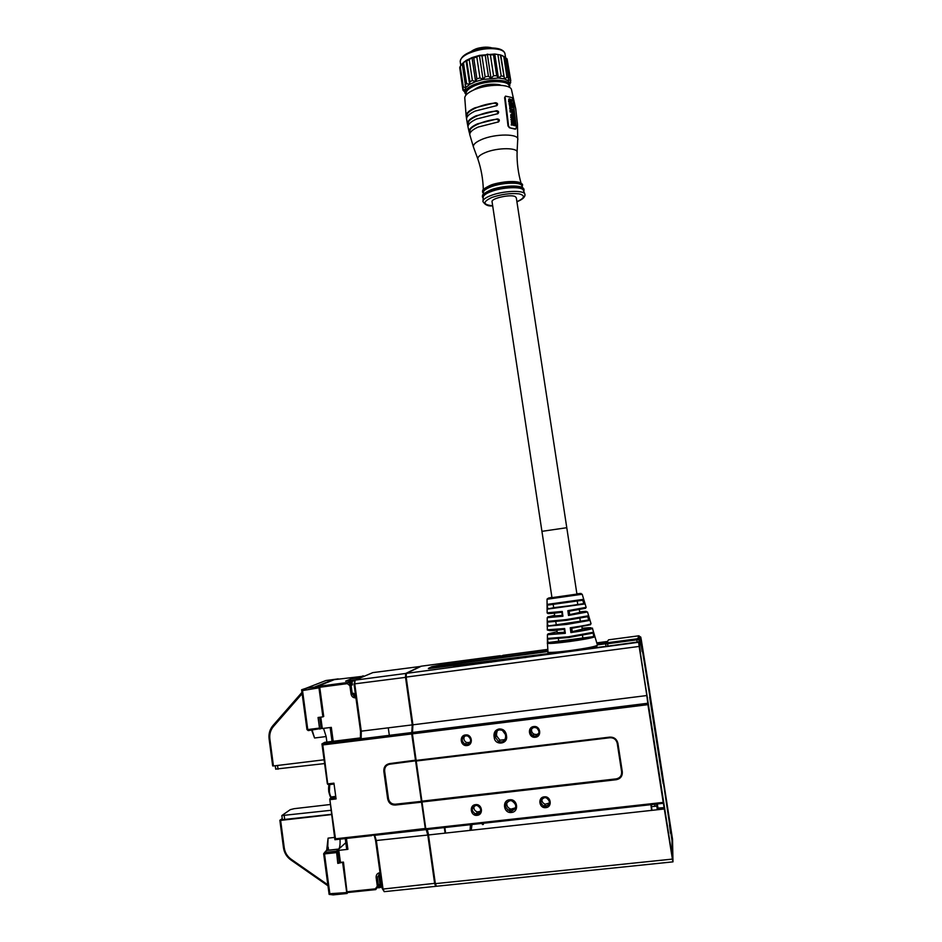 <?xml version="1.0" encoding="UTF-8"?>
<svg xmlns="http://www.w3.org/2000/svg" width="942" height="942" viewBox="0 0 942 942"><rect width="100%" height="100%" fill="white"/><g stroke="black" fill="none" stroke-linecap="round" stroke-linejoin="round"><path stroke-width="1.41" d="M492.913 661.072L498.082 660.672L491.288 662.108L486.06 662.403L492.913 661.072M495.103 656.739L506.537 655.114L495.457 657.01M457.953 666.453L463.805 665.205L453.679 666.689L457.953 666.453M468.209 660.683L473.755 659.53L464.088 660.931L468.209 660.683M525.165 657.575L530.829 656.362L520.585 657.822L525.165 657.575M532.301 652.182L537.658 651.052L527.897 652.441L532.301 652.182M509.61 799.793C517.511 798.581 519.466 811.874 511.471 812.463C503.57 813.653 501.639 800.394 509.61 799.793M511.435 811.203C517.076 808.118 517.182 804.656 511.753 800.782L509.893 800.653C504.205 803.832 504.158 807.318 509.752 811.109L511.435 811.203M493.997 735.961C493.808 732.122 495.551 729.779 499.225 728.943C503.004 728.861 505.359 730.698 506.29 734.466L506.549 736.208C508.021 744.239 495.127 745.805 494.256 737.704L493.997 735.961L495.162 735.69L495.41 737.433L498.636 741.648C503.087 742.59 505.418 740.765 505.654 736.185L505.395 734.442L502.333 730.309L499.507 729.85C496.458 730.545 494.997 732.487 495.162 735.69L496.458 734.301L496.717 736.032L499.919 740.212L505.006 739.588M497.223 730.733L496.458 734.301M507.02 802.007C506.219 805.528 507.538 807.918 510.953 809.154L515.615 807.789M477.123 815.325C483.835 814.83 482.21 803.62 475.58 804.645C468.88 805.139 470.494 816.325 477.123 815.325M477.123 814.171C481.833 811.521 481.868 808.625 477.229 805.492L475.863 805.422C471.118 808.13 471.118 811.038 475.863 814.123L477.123 814.171M474.062 806.069C473.473 809.037 474.603 810.991 477.464 811.933L480.597 811.286M545.842 807.624C552.671 807.117 550.988 795.813 544.24 796.85C537.411 797.356 539.095 808.636 545.842 807.624M545.783 806.47C550.469 803.997 550.611 801.112 546.219 797.803L544.476 797.639C539.754 800.194 539.66 803.09 544.17 806.34L545.783 806.47M541.933 798.898C541.662 801.512 542.757 803.279 545.241 804.209L549.445 802.996M467.044 745.534C473.72 744.981 472.107 733.877 465.513 734.948C458.848 735.502 460.45 746.594 467.044 745.534M467.044 744.439C471.483 742.214 471.765 739.411 467.915 736.055L465.795 735.773C461.333 738.045 461.074 740.859 465.03 744.192L467.044 744.439M464.488 736.149C463.264 738.952 464.006 741.095 466.714 742.579L470.129 742.39M535.362 737.233C542.156 736.679 540.484 725.47 533.773 726.553C526.99 727.13 528.65 738.316 535.362 737.233M535.315 736.138C539.648 734.136 540.084 731.381 536.61 727.883L534.008 727.389C529.639 729.461 529.239 732.228 532.831 735.702L535.315 736.138M531.877 728.296C531.029 730.768 531.724 732.723 533.973 734.148L536.445 734.583L538.683 733.582M651.734 705.322L652.441 710.951L651.734 705.322M662.085 771.463L662.838 777.397L662.085 771.463M650.239 716.014L650.981 722.055L650.239 716.014M661.272 786.617L662.073 793.023L661.272 786.617M656.762 739.882L655.903 733.276L656.762 739.882M656.656 758.569L654.69 745.534L656.656 758.569M640.772 642.715L641.208 641.667L642.397 647.778L672.388 840.7L672.294 855.572L671.163 850.025L640.489 653.96L639.394 641.761L639.924 645.164L640.831 642.562L640.266 638.205M651.169 804.645L651.994 810.344M654.678 804.268L654.984 806.27M640.866 642.703L640.018 636.662L638.923 639.583L605.647 643.998L608.591 639.818L606.53 642.833L636.686 638.888L637.746 638.676L638.864 635.791L608.591 639.818M607.566 643.539L605.812 643.763M605.788 643.775L597.393 644.881L605.788 643.775M571.205 650.769L589.515 648.32M547.573 651.369L544.947 651.958L544.523 651.299L547.561 650.628M425.784 828.772L663.215 802.407L663.392 803.291L426.125 829.608L425.784 828.772L412.396 733.853L412.914 724.81L406.167 677.098L406.355 673.377L638.864 642.244L638.982 642.891L639.394 641.761L606.024 646.389L605.647 643.975L606.518 642.821M638.7 642.691L639.147 646.436L406.167 677.098M412.914 724.81L646.836 695.549L639.147 646.436M646.836 695.549L647.802 703.403L412.572 732.582M412.443 732.676L647.802 703.403M647.79 703.486L647.931 704.663L412.396 733.853M663.215 802.407L647.931 704.663M672.411 859.092L672.977 861.859L436.429 886.269L435.345 883.643L672.411 859.092L663.392 803.291M649.65 692.005L672.529 839.24L672.977 861.859M649.697 692.005L641.337 640.101L640.748 637.039L640.101 637.133M640.16 637.498L640.748 637.039M640.607 637.44L640.69 638.146M638.864 642.244L428.563 668.62M544.523 651.299L439.361 665.24L431.86 666.665L428.327 668.443M596.898 643.245L607.095 641.891M607.378 641.467L596.792 642.88M547.549 649.415L502.898 655.338M500.226 655.703L421.368 666.171L406.355 673.377M445.095 833.128L444.306 827.582M435.345 883.643L428.469 834.965L664.569 808.954M416.14 760.406L609.78 737.115C614.113 737.033 616.822 739.105 617.917 743.356L622.297 771.769C622.532 776.137 620.543 778.775 616.327 779.705L422.004 801.983M422.04 801.159L616.245 778.869C620.036 778.045 621.826 775.666 621.614 771.733L617.234 743.344C616.256 739.517 613.819 737.645 609.921 737.727L416.364 760.995M606.554 642.679L597.098 643.928M544.947 651.958L439.349 665.959L432.59 667.23L429.929 668.584M444.812 827.535L445.601 833.081L444.836 827.523M482.233 823.379L482.41 824.568L482.222 823.379M479.466 813.087L478.83 812.769L479.348 813.193M479.042 813.441L478.512 813.017L477.759 814.053M470.47 824.686L470.046 830.385M470.258 830.361L470.976 824.627M471.271 830.243L471.977 824.521M483.175 823.273L483.364 824.462L482.41 824.568M483.364 824.462L483.14 823.284M639.995 636.639L638.864 635.791M551.918 597.369C544.547 598.759 548.268 598.476 563.081 596.51C577.246 594.543 587.196 592.636 576.881 593.825M547.337 629.809L564.658 628.538L565.33 633.33L564.705 632.8C553.425 634.143 547.855 634.508 548.008 633.872L557.122 631.764M548.032 642.585L547.443 643.186L547.396 638.464L568.627 636.757L593.154 632.294L593.672 636.486L569.262 640.937C554.838 642.668 547.761 643.221 548.032 642.585L594.072 636.521C589.209 639.065 543.44 643.81 547.49 643.268L547.396 638.441L548.044 642.574M583.251 599.383L584.629 603.975L547.125 609.168L547.067 604.399L583.251 599.383L582.757 600.219L583.746 603.528C583.946 604.128 544.488 609.58 547.726 608.508L547.078 604.493L583.251 599.477M568.509 615.456L587.514 611.959L568.509 615.456L567.849 610.675L586.136 607.366L582.203 594.249L547.019 599.253C547.691 598.441 545.183 598.841 563.069 596.533C574.561 594.543 580.931 593.778 582.191 594.237M570.899 632.588L571.453 631.882C595.556 628.126 592.33 627.749 592.436 628.361C591.564 629.197 584.381 630.61 570.899 632.588L570.228 627.772L571.005 628.432L590.481 624.723M589.586 620.425L566.896 624.393L547.302 626.194L547.22 621.402L566.236 619.601L588.197 615.821L589.586 620.425L588.703 619.977C589.539 620.872 543.605 627.101 547.879 625.535L547.231 621.496M593.154 632.294L594.072 636.521M547.161 612.818L562.268 611.44L562.927 616.221L547.208 617.681L547.267 626.147L588.703 619.977L587.714 616.657L566.401 620.342L548.032 622.097M564.658 628.538L564.705 632.788L547.396 634.731L547.42 638.558C548.951 639.041 556.027 638.476 568.638 636.851L593.166 632.4M547.043 599.183L547.078 604.493M588.197 615.821L587.714 616.657M569.05 614.773L567.849 610.675M553.213 604.67L553.672 607.684L584.629 603.975M555.78 621.649L556.204 624.405M558.276 638.087L558.736 641.149M492.042 201.623L551.965 597.652L576.928 594.096L566.778 527.708L541.933 531.347L566.778 527.708L516.31 197.785L515.192 196.548C510.482 194.076 491.347 198.291 492.042 201.623L492.077 201.871M562.268 611.44L562.927 616.221M547.891 605.082L582.757 600.219M549.398 612.983L547.149 612.995L547.102 609.144L553.672 607.684M548.197 639.147L568.803 637.487L592.671 633.154M571.453 631.882L570.982 628.408M582.156 628.279C590.104 627.466 592.848 627.525 590.387 628.479L571.464 631.87L582.286 629.174L581.815 626.065M579.648 611.888C594.932 610.133 581.461 613.124 569.062 614.749L579.73 612.441L579.224 609.109M568.579 611.311L585.559 608.285M554.732 615.962L562.28 615.373M557.264 632.659L564.623 632.259M577.752 604.364L577.281 601.29M580.307 621.119L579.883 618.293M582.874 637.922L582.392 634.755M571.676 627.878L572.194 631.258M569.109 611.005L569.627 614.384M642.091 651.511L641.196 644.505L642.091 651.511M670.563 833.399L669.515 825.251L670.563 833.399M641.867 662.779L639.795 649.038M671.516 852.251L669.303 838.144M651.57 810.391L650.934 804.668M671.917 854.418L672.023 840.641L663.521 783.579M657.351 803.962L658.187 809.661M663.545 803.338L664.381 808.978M649.98 697.092L641.031 642.185M649.639 697.151L663.18 783.638M657.339 809.755L656.515 804.044L651.57 804.621L656.515 804.079M379.025 873.799L378.802 875.601L377.342 877.249L380.132 873.469M378.331 887.564L379.979 884.161L378.802 875.601M380.015 872.657L379.791 872.681C377.236 873.222 376.023 874.859 376.141 877.591L377.342 877.249L378.519 885.833L375.717 889.613L347.598 892.533M378.237 887.811L379.638 887.658L379.473 886.504M378.99 873.905L380.839 887.305L381.875 886.092M379.638 887.658L380.839 887.305M339.261 862.401L337.601 850.131L345.808 842.69M340.427 862.283L338.802 850.332L347.904 849.343L346.68 849.142L345.243 838.568M376.141 877.591L377.318 886.198L375.352 888.848L347.48 891.733M338.802 850.332L337.601 850.131M347.904 849.343L346.421 838.439M319.75 687.26L347.315 683.633L349.906 685.682L351.06 694.077L353.603 693.218L355.664 695.926M349.906 685.682L352.449 684.869L351.99 681.525L347.421 682.526L349.046 682.738L351.107 685.446L352.261 693.842L354.404 696.585L355.782 696.797M352.449 684.869L350.389 682.173L348.775 681.949M364.578 676.097L334.28 679.653L316.83 686.624M363.223 675.814L361.775 676.427L364.613 676.097M361.116 677.581L351.06 678.911L345.632 681.172L355.84 679.818L345.632 681.172L351.06 678.911L361.116 677.581M354.993 680.254L351.99 681.525M347.315 683.633L347.421 682.526L316.901 686.553M351.06 694.077C351.672 696.691 353.274 697.963 355.864 697.892L355.935 697.892M319.621 717.286L321.128 728.496L308.234 730.58L307.763 729.567L319.503 728.084L319.962 729.096M320.763 717.133L322.305 728.519L321.128 728.496M333.209 741.283L331.313 727.377L322.305 728.519M330.147 727.53L332.031 741.425M372.632 834.812L371.784 835.625L372.408 834.694L335.493 838.792L329.759 799.063L332.137 796.838M389.34 735.466L388.281 727.883M360.692 737.869L324.707 742.343L321.94 743.897L322.8 744.945L359.432 740.412L358.537 739.364L360.656 738.057M329.759 799.063L334.905 839.722L371.784 835.625M358.537 739.364L321.94 743.897L327.345 783.803L328.464 784.71L334.069 784.038M360.503 739.117L411.772 732.758L411.725 733.936L359.432 740.412L361.175 738.151L361.281 731.263L354.734 683.857L354.062 684.304L355.063 680.148L372.832 672.612L420.909 666.394M406.202 677.286L354.734 683.857L355.063 680.148L405.696 673.459L420.744 666.253M360.386 739.27L360.527 731.251L412.243 724.893L405.507 677.18L405.696 673.459L406.332 673.907M354.062 684.304L360.527 731.251M416.093 760.1L389.505 763.609L389.741 764.197L416.258 760.724M389.741 764.197C386.185 764.998 384.477 767.306 384.642 771.098L383.83 771.298L387.668 798.898C388.646 803.043 391.189 805.092 395.275 805.045L422.028 802.125M387.668 798.898L388.481 798.686L384.642 771.098M388.481 798.686C389.364 802.419 391.648 804.268 395.322 804.221L395.275 805.045M422.028 801.301L395.322 804.221M425.737 828.43L372.408 834.694L373.774 835.413L425.454 829.678L411.725 733.936L412.419 734.018M330.312 798.392L335.917 797.744M384.242 891.662L435.757 886.34L434.674 883.714L427.798 835.036L375.599 840.594L382.205 888.483L384.242 891.662L383.029 889.06L376.364 840.7L374.657 835.307M375.599 840.594L374.268 835.354M382.205 888.483L383.029 889.06L435.286 883.278M412.419 733.206L411.772 732.758L412.243 724.893L412.902 724.751M327.769 784.345L322.8 744.945M389.505 763.609C385.549 764.515 383.653 767.071 383.83 771.298M335.493 838.792L334.905 839.722M330.195 799.617L336.082 798.934L333.939 783.167L328.063 783.862M428.61 834.942L427.798 835.036L426.208 829.596M436.205 885.739L435.757 886.34M428.586 834.812L427.244 829.478M503.793 56.532L506.984 77.291L504.429 78.928L500.767 55.013L494.762 54.012L500.767 55.013L505.395 57.368L508.586 78.08L508.268 80.812L504.429 78.928L500.508 55.531M463.323 86.994L460.226 66.376L459.72 67.671L462.816 88.254L463.323 86.994L465.795 87.512L462.216 63.726L466.019 60.512L471.989 57.615L479.407 55.39L494.762 54.012L498.424 78.009L483.058 79.434L475.628 81.601L469.634 84.415L465.795 87.512L464.653 91.091M498 55.107L501.191 75.961L498.424 78.009L496.693 75.701L493.502 54.824L494.762 54.012M504.429 78.928L498.424 78.009M501.191 75.961L503.699 76.337M508.963 87.147C511.577 80.105 486.778 79.776 473.508 86.275C467.727 89.019 465.336 91.821 466.349 94.695M500.861 85.263L499.272 84.674C489.228 83.273 480.608 85.086 473.426 90.126M464.771 98.521L464.747 97.603C465.171 95.166 467.891 92.752 472.908 90.361C486.461 83.697 511.106 83.544 511.565 89.996L515.757 108.883L517.417 123.802M466.608 119.128L466.584 118.951C466.62 116.349 469.505 113.711 475.239 111.05L496.987 105.551C498.106 103.961 497.576 103.019 495.421 102.725L474.78 107.871C469.104 110.52 466.219 113.146 466.125 115.748L466.573 118.845M476.028 115.819C470.27 118.468 467.385 121.082 467.385 123.661L467.986 126.734C468.033 124.191 470.894 121.624 476.593 119.01L497.988 113.617C499.189 112.016 498.718 111.05 496.564 110.72L476.028 115.819M477.523 123.826C471.977 126.346 469.14 128.842 469.01 131.291L469.775 134.306C469.976 131.915 472.778 129.501 478.195 127.052L498.601 121.859C499.908 120.235 499.484 119.245 497.305 118.904L477.523 123.826M483.352 192.757L483.352 192.074C483.776 190.461 486.072 188.812 490.24 187.117C501.485 182.43 521.585 181.735 521.892 185.951L522.433 187.635M483.222 197.608L483.258 196.819C483.799 195.182 486.19 193.51 490.429 191.815C502.039 187.011 522.798 186.198 523.422 190.449L524.871 194.146C523.952 189.848 502.486 190.779 490.464 195.712C486.143 197.431 483.67 199.115 483.022 200.776L482.963 201.741M516.923 201.753C522.315 199.598 525.012 197.255 524.977 194.735L524.871 194.146M516.911 201.682C524.741 198.114 525.471 195.512 519.113 193.864C510.623 192.969 501.509 194.182 491.759 197.502C482.445 201.965 482.751 204.732 492.678 205.78M517.452 123.791L517.735 138.921M504.618 97.627L505.489 96.143L504.618 97.627L508.021 125.981L509.422 127.771L515.839 128.983M466.137 115.878L467.091 115.442C465.901 111.286 481.821 104.044 494.42 103.173L495.421 102.725M496.198 105.869C497.105 104.232 496.505 103.337 494.42 103.173M467.091 115.442L467.256 116.773M509.422 127.771L515.144 129.16M509.94 127.547L508.021 125.981M505.147 97.391L508.55 125.745M505.489 96.143L511.883 97.544L512.931 99.487L516.322 127.665L515.674 128.948M497.776 122.177C498.919 120.517 498.424 119.575 496.293 119.351C484.2 120.329 469.21 126.97 469.987 130.867L470.282 132.669M497.188 113.935C498.2 112.286 497.659 111.368 495.563 111.168C483.022 112.063 467.22 119.163 468.351 123.237L468.563 124.756M509.905 103.196L508.598 101.689L508.81 99.063M511.718 101.465L510.964 101.701M511.294 101.1L509.233 99.405M513.249 107.777L509.916 106.54L510.599 108.377L510.399 106.999L513.249 107.777L510.446 107.341M510.599 108.377L509.657 108.518L509.916 106.54M511.765 124.874L511.636 122.707L511.259 125.086M512.201 124.945L512.095 123.166L513.272 123.414L513.366 125.015L513.649 123.508L514.591 123.791L515.038 125.616L514.191 125.722L513.673 123.885M513.755 125.121L512.86 125.239L512.107 123.496M512.448 106.564L511.447 106.54L512.872 106.47L512.801 104.809L509.516 103.938L509.54 106.034L511.259 106.281M510.493 110.85L510.223 108.742L509.987 111.074M513.425 111.521L512.707 110.073L512.919 111.745M510.929 110.932L510.705 109.201L511.883 109.472L512.472 111.121L511.577 111.25L510.752 109.543M509.481 103.667L512.059 103.632L508.963 103.891L509.41 103.243L508.963 103.891M514.285 122.719L513.555 122.955L513.79 121.365L512.001 120.588L514.308 121.141L514.061 122.731L514.615 121.118L512.283 119.987L511.824 121.836L512.731 122.448L511.306 122.06L511.577 120.246M510.611 111.757L512.201 112.098L512.236 113.758L511.694 112.322L510.093 111.98L510.564 111.391L510.093 111.98M513.72 114.029L513.543 112.487L513.213 114.241M514.285 119.775L514.438 117.726L511.165 116.89L512.754 117.597L511.388 119.422L512.895 118.716L514.285 119.775L512.483 119.234M512.189 119.151L510.87 119.646L511.341 118.939M512.683 118.433L510.682 117.491L511.165 116.89M513.684 116.843L510.705 115.984L510.953 114.3M511.471 101.477L511.847 99.958L509.469 98.816L508.857 99.087L509.681 101.371M510.152 101.159L509.316 99.31L511.553 99.97L511.318 101.088M515.038 125.616L514.909 123.52L511.636 122.707M509.516 103.938L510.046 105.81L511.953 106.316M512.472 111.121L512.26 109.566L513.213 109.849M513.767 111.639L513.508 109.602L510.223 108.742M512.578 103.396L509.045 101.065L508.598 101.689M509.104 101.453L509.74 102.219M510.246 101.995L510.434 103.149L509.41 103.243M512.731 122.448L512.001 120.6M512.742 113.535L512.589 112.204L513.543 112.487M514.073 114.135L513.849 112.239L510.564 111.391M511.706 114.006L511.212 115.76L514.073 116.678L513.79 114.771L511.706 114.006M510.517 105.763L510.011 104.397L511.2 104.668L511.306 105.704L510.517 105.763M511.765 105.739L511.577 104.774L512.519 105.057L512.578 106.128L511.765 105.739M510.623 102.183L512.236 103.09L510.788 103.125L510.623 102.183M513.308 118.927L513.131 117.691L514.155 117.997L514.144 119.328L513.308 118.927M513.614 114.995L513.484 116.455L511.541 114.535L513.614 114.995L513.366 116.455M509.74 84.698L508.268 80.812L510.27 79.587L510.776 80.682L507.09 58.957L510.27 79.587M510.811 105.881L511.2 104.668M510.694 104.892L510.058 104.739M512.519 105.057L511.647 105.163M512.118 106.105L512.012 105.28M511.318 103.09L510.717 102.737M514.155 117.997L513.166 118.068M513.72 119.34L513.649 118.221M462.816 88.254L464.571 90.503L462.911 90.102L464.818 92.151M469.634 84.415L466.608 83.661L463.476 62.926L466.019 60.512L469.634 84.415L469.893 81.683L472.389 80.506L469.234 59.676L471.989 57.615L475.628 81.601L472.389 80.506M465.007 84.957L466.608 83.661M483.058 79.434L479.984 77.927L476.817 57.026L479.407 55.39L483.058 79.434L485.13 76.773L488.439 76.255L485.26 55.343L487.32 54.141L490.994 78.186L488.439 76.255M471.989 57.615L473.72 57.957L476.876 78.834L479.984 77.927M476.876 78.834L475.628 81.601M487.32 54.141L490.393 54.872L493.584 75.772L490.994 78.186M493.584 75.772L496.693 75.701M506.984 77.291L508.586 78.08M509.528 83.367L510.776 80.682M509.681 84.344L510.682 82.566L509.54 83.402M462.911 90.102L459.967 69.272M460.226 66.376L462.157 63.809M461.898 64.256L463.476 62.926M466.019 60.512L466.749 60.877L469.893 81.683M466.749 60.877L469.234 59.676M510.493 81.318L510.682 82.566M473.72 57.957L476.817 57.026M505.442 57.627L507.09 58.957M479.407 55.39L481.951 55.861L485.13 76.773M481.951 55.861L485.26 55.343M490.393 54.872L493.502 54.824M500.767 55.013L504.37 56.791M491.912 47.96C484.141 46.806 478.053 47.477 473.649 49.973M282.247 818.622L279.856 820.294L280.622 820.4L331.502 814.583M327.969 885.798L290.795 859.881C286.698 856.89 284.248 852.828 283.471 847.694L279.856 820.294M280.622 820.4L284.248 847.835C284.967 852.604 287.251 856.384 291.066 859.175L327.828 884.809M328.146 847.117L328.57 850.273M326.638 850.685L328.075 838.144L327.686 849.06L324.637 852.451L336.482 851.156L338.673 849.166L326.898 850.449M331.466 814.312L282.553 819.67M336.482 851.156L337.801 863.39L343.465 862.118L338.802 862.448L337.801 863.39M336.341 852.616L324.495 853.911L329.841 893.722L346.715 892.569L342.688 862.872M346.715 892.569L347.162 893.475L333.162 894.888L329.123 894.382L323.659 853.77L324.495 853.911L324.637 852.451L323.659 853.77M343.465 862.118L347.162 893.475M339.991 839.157C340.298 844.15 339.897 847.447 338.779 849.048L338.673 849.166M329.123 894.382L329.841 893.722M302.135 693.677L273.498 726.423C270.542 729.956 269.33 734.089 269.848 738.822L273.439 765.964L272.674 765.917L269.094 738.787C268.529 733.712 269.836 729.273 273.015 725.481L301.958 692.37M324.095 759.794L273.439 765.964M326.898 742.072L326.144 736.55L314.569 737.998L311.649 730.144M319.503 728.084L318.066 717.486L322.894 716.862L318.961 687.825L302.523 690.568L307.763 729.567L306.962 729.544L301.605 689.768L306.138 688.237L319.103 686.53L315.04 686.859L332.997 679.759L338.225 678.888L325.932 680.524L306.138 688.237L305.985 689.532M319.103 686.53L318.961 687.825M319.621 686.318L323.718 716.462L322.894 716.862M323.53 728.366L326.144 736.55M306.079 688.249L306.951 687.919M312.12 730.085L314.569 737.998M306.962 729.544L308.234 730.58M301.605 689.768L302.523 690.568M330.147 804.527L294.245 808.672L290.277 809.649L281.846 815.56L330.925 810.297M275.865 769.072L324.601 763.573M474.686 813.711L478.3 813.311M507.526 810.026L514.885 809.202M543.298 806.011L548.056 805.469M496.717 736.032L494.256 737.704M505.654 736.185L506.549 736.208M505.395 734.442L506.29 734.466M431.86 666.665L432.59 667.23M439.361 665.24L439.349 665.959M616.245 778.869L616.327 779.705M621.614 771.733L622.297 771.769M617.234 743.344L617.917 743.356M609.921 737.727L609.78 737.115M638.935 639.571L637.746 638.676L638.923 639.583L639.312 641.973M637.192 642.397L636.686 638.888M607.496 642.75L607.967 646.259M560.207 596.898L558.688 597.122M562.315 615.679L547.82 616.88L554.65 615.397M548.527 652.476C549.422 653.383 555.215 653.171 565.918 651.864M547.573 651.935L547.585 652.158C549.457 652.782 557.122 652.241 570.558 650.533C587.16 648.202 596.133 646.412 597.463 645.14L592.447 628.396M570.228 627.772C583.263 625.865 590.198 624.534 591.058 623.769L587.514 611.97M594.543 636.922C591.164 638.158 582.745 639.7 569.298 641.573C556.545 643.209 549.268 643.775 547.49 643.268L547.985 652.406M565.33 633.33L547.396 634.731M549.834 612.948C543.357 614.325 554.426 613.277 561.844 612.253M548.821 630.163C548.303 631.01 553.437 630.74 564.223 629.338L564.705 632.788M574.29 650.781C582.933 649.639 599.477 646.589 596.639 645.835M588.762 648.367L588.668 647.755M664.169 807.588L657.104 808.201M656.786 806.081L651.805 806.623M377.318 886.198L379.979 884.161M379.791 872.681L380.121 873.411M375.352 888.848L375.717 889.613M329.724 784.556L329.382 791.657C330.065 795.754 330.936 797.497 331.996 796.85L335.741 796.414M335.799 796.861L331.761 797.332M331.254 796.979C330.783 798.18 329.947 796.39 328.746 791.633L330.689 796.308M329.582 784.898C328.652 785.569 328.381 787.795 328.77 791.598M412.419 733.076L360.668 739.023M505.595 57.756L505.053 54.224C504.924 52.246 503.228 50.727 499.943 49.667C490.052 47.465 479.384 48.796 467.974 53.659C462.793 56.273 460.202 58.91 460.214 61.571L460.308 62.196M509.422 87.406L509.846 85.369C509.728 83.508 508.044 82.095 504.771 81.13C494.88 79.14 484.2 80.482 472.731 85.157C467.526 87.677 464.912 90.185 464.889 92.681L464.959 93.152M469.669 134.294L473.437 147.023C472.919 144.691 475.51 142.254 481.197 139.71C495.174 133.352 520.149 133.576 517.7 139.911L517.076 151.98M483.317 189.577C483.01 179.074 481.197 168.912 477.888 159.092C477.464 157.102 479.772 154.994 484.8 152.804C497.164 147.305 519.183 147.399 517.064 152.828C516.899 163.072 518.23 173.187 521.044 183.16M520.961 183.349C515.863 179.227 493.961 183.137 490.005 185.527M522.398 184.891C523.116 184.538 521.927 183.643 518.83 182.218C510.54 180.699 500.873 181.806 489.805 185.574C480.055 190.496 483.411 190.508 482.528 191.591C482.622 189.825 485 187.988 489.675 186.08C499.931 182.501 509.387 181.264 518.053 182.407L522.433 185.185C522.998 180.546 501.65 181.076 489.675 186.08C485 187.988 482.622 189.825 482.528 191.591L482.61 192.227M522.174 186.846L522.48 185.574L518.1 182.724C509.434 181.594 499.978 182.819 489.722 186.398C485.048 188.306 482.669 190.143 482.575 191.909L483.352 193.51M522.504 187.917C517.24 183.678 494.326 187.741 490.181 190.213M523.964 189.495C523.505 184.291 502.157 185.315 489.981 190.26C479.631 195.489 483.399 195.347 482.398 196.466C482.504 194.641 484.989 192.745 489.864 190.779C500.555 187.058 510.423 185.786 519.454 186.94L523.999 189.778C524.588 185.009 502.333 185.598 489.864 190.779C484.989 192.745 482.504 194.641 482.398 196.466L482.492 197.102M523.776 191.379L524.058 190.178C524.011 188.836 522.492 187.858 519.501 187.258C510.47 186.104 500.602 187.387 489.911 191.096C485.036 193.063 482.551 194.959 482.457 196.784L483.187 198.35M469.01 131.291L469.987 130.867M497.305 118.904L496.293 119.351M467.385 123.661L468.351 123.237M496.564 110.72L495.563 111.168M502.204 50.585C494.432 45.145 472.743 49.832 468.457 52.905M491.182 47.948C485.413 46.97 479.454 47.806 473.32 50.479L471.53 51.48M328.075 838.144L334.598 837.414M284.248 847.835L283.471 847.694M291.066 859.175L290.795 859.881M333.986 894.829L333.527 893.934M269.094 738.787L269.848 738.822M273.015 725.481L273.498 726.423M284.19 815.666L284.72 819.658M277.549 765.469L278.043 769.225M533.973 734.148L532.831 735.702M466.714 742.579L465.03 744.192M545.241 804.209L544.17 806.34M477.464 811.933L475.863 814.123M510.953 809.154L509.752 811.109M499.919 740.212L498.636 741.648M647.802 703.262L412.714 732.429M606.024 646.389L605.647 643.998M606.53 642.833L605.694 644.01M548.362 630.163L547.326 630.021L547.302 626.194C544.064 626.348 584.405 621.979 589.103 620.024M561.832 612.206L562.327 615.691L547.208 617.681M547.102 609.144L547.067 604.411M547.125 609.168L584.134 603.575M586.112 607.531L584.134 608.085M554.744 615.997L554.237 612.653M557.264 632.706L556.793 629.55M354.404 696.585L355.664 695.985M349.046 682.738L350.389 682.173M335.788 796.755L331.89 797.215M328.746 791.633C328.428 787.465 328.652 785.122 329.417 784.592M361.175 738.151L360.409 739.176M360.833 738.869L412.054 732.511M460.815 65.563L460.214 61.571C460.709 58.098 463.346 55.225 468.127 52.964C480.679 46.947 502.675 45.393 504.983 53.635M465.984 95.107L464.571 90.503M466.125 115.748L464.747 97.603M466.584 118.951L467.385 123.755M467.986 126.852L469.116 131.998M477.888 159.092L473.437 147.023M483.34 194.252L483.352 192.074M483.022 200.776L483.258 196.819M482.916 201.4C484.942 204.956 488.203 206.439 492.69 205.851M498.601 121.859L497.965 122.13M497.988 113.617L497.388 113.888M502.227 55.543L503.829 56.555M464.229 61.772L463.075 63.232M470.505 51.892L473.426 50.02C480.314 47.076 486.602 46.393 492.289 47.971M327.015 850.343L338.779 849.048M327.686 849.06L326.815 850.214M281.846 815.56L282.376 819.54M275.264 765.74L275.723 769.214"/></g></svg>
